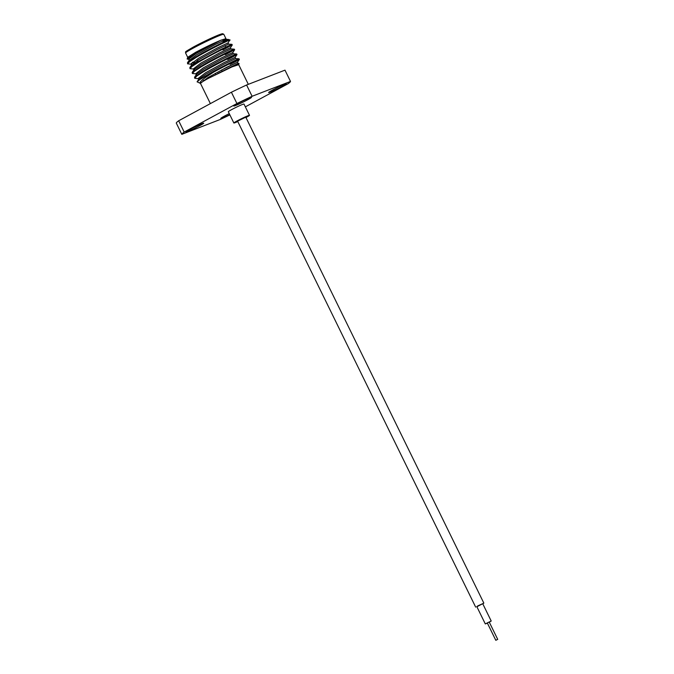 <?xml version="1.0" encoding="UTF-8"?>
<svg xmlns="http://www.w3.org/2000/svg" width="674" height="674" viewBox="0 0 674 674"><rect width="100%" height="100%" fill="white"/><g stroke="black" fill="none" stroke-linecap="round" stroke-linejoin="round"><path stroke-width="1.01" d="M475.667 607.122L237.602 121.16L245.774 117.158L483.839 603.12L476.88 606.735M489.299 622.169L491.211 621.032L482.71 603.668L478.018 605.791L476.796 606.566L485.305 623.922L487.386 623.113M491.211 621.032L485.305 623.922M497.715 639.365L489.214 622.009L487.698 622.692L487.302 622.944L495.803 640.3L497.715 639.365L495.803 640.3M482.795 603.837L483.839 603.12M237.762 121.497A7.743 0.463 -26.1 0 1 234.729 122.542A7.743 0.463 -26.1 0 1 237.593 120.747A7.743 0.463 -26.1 0 1 244.561 117.293A7.743 0.463 -26.1 0 1 248.613 115.734A7.743 0.463 -26.1 0 1 245.934 117.495M237.796 121.556A8.711 0.514 -26.1 0 1 233.861 122.997A8.711 0.514 -26.1 0 1 237.079 120.941A8.711 0.514 -26.1 0 1 245.134 116.964A8.711 0.514 -26.1 0 1 249.506 115.33A8.711 0.514 -26.1 0 1 246.296 117.377A8.711 0.514 -26.1 0 1 245.968 117.554M249.506 115.33L243.98 104.049A8.711 0.514 153.9 0 0 239.607 105.683A8.711 0.514 153.9 0 0 231.553 109.66A8.711 0.514 153.9 0 0 228.334 111.716L233.861 122.997M272.245 90.232A9.874 0.59 -26.1 0 1 281.378 85.716A9.874 0.59 -26.1 0 1 286.34 83.862A9.874 0.59 -26.1 0 1 282.692 86.188A9.874 0.59 -26.1 0 1 273.56 90.704A9.874 0.59 -26.1 0 1 268.606 92.549A9.874 0.59 -26.1 0 1 272.245 90.232M237.433 103.695A9.874 0.59 -26.1 0 1 246.566 99.188A9.874 0.59 -26.1 0 1 251.52 97.334A9.874 0.59 -26.1 0 1 247.88 99.659A9.874 0.59 -26.1 0 1 238.748 104.167A9.874 0.59 -26.1 0 1 233.785 106.02A9.874 0.59 -26.1 0 1 237.433 103.695M229.783 114.673A9.874 0.59 -26.1 0 1 220.794 118.43A9.874 0.59 -26.1 0 1 224.442 116.105A9.874 0.59 -26.1 0 1 229.27 113.628M189.63 129.577A9.874 0.59 -26.1 0 1 198.754 125.061A9.874 0.59 -26.1 0 1 203.717 123.207A9.874 0.59 -26.1 0 1 200.068 125.532A9.874 0.59 -26.1 0 1 190.944 130.04A9.874 0.59 -26.1 0 1 185.982 131.893A9.874 0.59 -26.1 0 1 189.63 129.577M189.065 59.422L187.128 59.009L187.726 57.282L195.578 52.353C204.517 47.584 212.891 43.557 220.693 40.288L225.933 38.645L222.791 40.988M229.539 40.448C234.089 37.618 210.515 48.789 196.201 57.391L189.68 61.612L187.633 63.836L191.433 64.241M191.306 63.373L194.449 62.337M223.01 41.434L228.376 39.446L226.034 40.979C219.783 43.802 205.09 51.3 195.915 56.801L187.473 62.775L187.633 63.836M192.419 62.353L194.163 61.755M233.76 61.789L238.992 58.815C238.293 58.638 217.66 68.697 205.359 76.086L200.043 79.448A24.197 1.432 -26.1 0 1 205.494 76.364A24.197 1.432 -26.1 0 1 213.506 72.194C235.234 60.247 249.498 54.847 230.061 64.359L239.354 59.447L239.043 58.815L235.639 58.596L224.779 63.752L206.168 73.972L198.805 79.262L197.078 81.824L200.49 83.433M198.678 79.726L198.089 78.521L205.578 72.767L224.189 62.547L235.116 57.4L236.995 54.628L227.702 59.539L236.919 54.577C236.22 54.4 215.587 64.46 203.287 71.857L196.766 76.069L194.719 78.294L198.518 78.706M227.416 58.958L236.633 53.996C235.934 53.819 215.301 63.87 203 71.267L194.559 77.232L194.719 78.294M225.343 54.72L234.552 49.758C233.853 49.581 213.22 59.641 200.919 67.029L194.407 71.25L192.36 73.474L196.151 73.879M225.057 54.131L234.266 49.177C233.566 48.991 212.933 59.051 200.633 66.448L192.2 72.413L192.36 73.474M222.976 49.901L232.193 44.939C231.494 44.762 210.861 54.813 198.56 62.21L192.048 66.431L189.992 68.655L193.792 69.06M222.69 49.312C235.841 42.538 234.779 42.799 219.505 50.112L198.274 61.629L189.841 67.594L189.992 68.655M236.995 54.628L236.684 53.996L233.271 53.777L222.42 58.933L203.801 69.152L196.446 74.443L194.559 77.232M196.319 74.907L195.73 73.702L203.211 67.948L221.822 57.728L232.749 52.597L234.645 49.775L234.316 49.168L230.912 48.958L220.053 54.114L201.442 64.333L194.087 69.624L194.668 70.265M193.96 70.088L193.371 68.883L200.852 63.129L219.463 52.909L230.39 47.753L232.269 44.989L231.957 44.349L228.553 44.13L217.694 49.286L199.083 59.514L191.593 65.268L191.003 64.064L198.493 58.309L217.104 48.081L227.955 42.925L228.621 44.139M187.128 59.009L195.502 53.238L220.693 40.288L196.126 53.482L188.644 59.245L189.942 60.626M238.706 64.712L239.043 63.482L208.325 78.386C202.68 81.47 200.094 83.155 200.566 83.458C199.074 82.809 200.978 80.636 206.286 76.929L213.506 72.194M200.043 79.448L197.078 81.824M203.177 80.653L206.682 79.279M221.611 70.037L237.475 62.235L238.065 63.423L217.66 73.576L232.193 66.827L238.689 64.679L248.318 84.334M290.511 81.428L252.11 96.281A60.5 3.589 153.9 0 0 236.928 103.518L184.196 132.053A60.5 3.589 153.9 0 0 181.812 134.337L176.285 123.056A60.5 3.589 -26.1 0 1 178.669 120.772L231.401 92.237A60.5 3.589 -26.1 0 1 246.583 85L284.984 70.147L290.511 81.428A60.5 3.589 153.9 0 1 288.118 83.711L245.361 106.854M229.901 114.9A60.5 3.589 153.9 0 1 220.204 119.483L181.812 134.337M184.196 132.053L178.669 120.772M231.401 92.237L236.928 103.518M252.11 96.281L246.583 85M228.031 42.934L229.842 39.977A24.197 1.432 153.9 0 0 229.767 39.918A24.197 1.432 153.9 0 0 226.034 40.979M239.354 59.447L237.475 62.235L226.548 67.366L207.937 77.594L200.448 83.349L210.381 103.611M228.376 39.446L226.186 39.311L215.335 44.467L196.715 54.695L189.234 60.449M232.757 52.572L233.322 53.768M201.012 58.512A17.423 1.036 153.9 0 0 197.288 60.609M197.153 61.957A17.423 1.036 153.9 0 0 198.855 61.283M193.446 48.014A21.273 1.264 153.9 0 0 185.594 53.027C185.965 51.35 183.235 52.943 193.497 46.969L214.779 36.573L222.647 33.7L223.81 34.307A21.273 1.264 153.9 0 0 213.119 38.3A21.273 1.264 153.9 0 0 193.446 48.014M193.539 46.953A20.304 1.205 -26.1 0 1 215.023 36.472A20.304 1.205 -26.1 0 1 221.603 34.762M222.159 71.158L221.569 69.944M225.756 47.045L225.074 45.647M223.397 42.218L222.715 40.828M187.701 57.332L185.594 53.027M228.393 39.454L229.767 39.918M226.262 39.319L223.81 34.307M230.39 47.753L230.98 48.958M235.116 57.4L235.706 58.604M189.36 59.978L187.473 62.775M191.719 64.805L189.841 67.594M194.087 69.624L192.2 72.413M238.048 63.415L239.043 63.482M215.823 74.502L215.267 73.373"/></g></svg>
